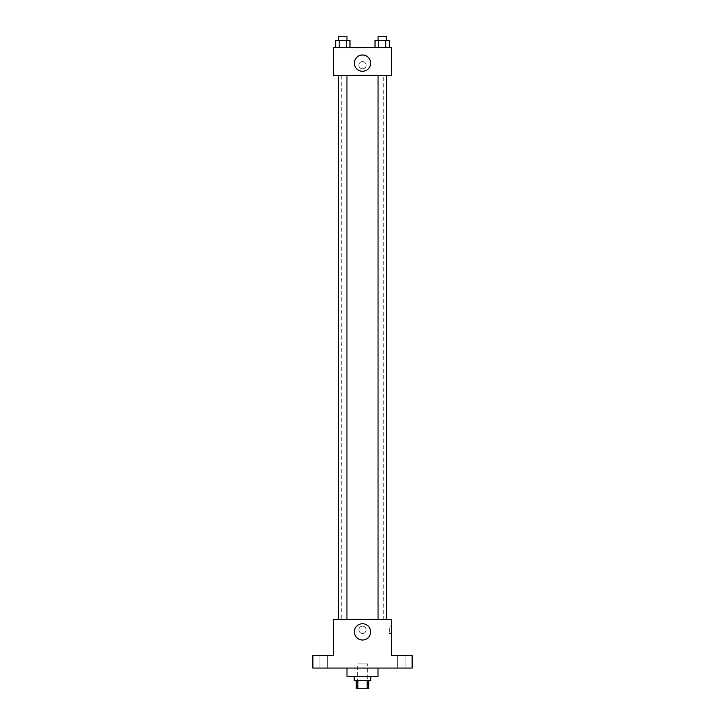<?xml version="1.0" encoding="UTF-8"?>
<svg xmlns="http://www.w3.org/2000/svg" width="725" height="725" viewBox="0 0 725 725"><rect width="100%" height="100%" fill="white"/><g stroke="black" fill="none" stroke-linecap="round" stroke-linejoin="round"><path stroke-width="0.54" stroke-dasharray="3.62 2.72" d="M367.675 663.928L357.325 663.928L367.675 663.928L367.675 688.75L357.325 688.75L367.675 688.75M357.869 688.75L356.292 688.75L356.292 680.476L357.869 680.476L357.869 688.75L368.708 688.75L368.708 680.476L367.131 680.476L367.131 688.75M357.869 680.476L356.292 680.476M367.131 680.476L368.708 680.476M354.226 680.476L370.774 680.476M362.5 676.343L354.226 676.343L362.5 676.343M378.015 676.343L346.985 676.343M378.015 668.069L346.985 668.069L378.015 668.069M323.205 668.069L327.337 668.069L323.205 668.069M401.795 668.069L405.928 668.069L401.795 668.069M312.865 668.069L412.135 668.069L412.135 655.663L391.455 655.663L391.455 619.467L333.545 619.467L333.545 655.663L312.865 655.663L312.865 668.069M366.116 629.808A3.616 3.616 0 0 0 360.688 626.672A3.616 3.616 0 0 0 360.688 632.943A3.616 3.616 0 0 0 366.116 629.808A3.616 3.616 0 0 0 360.688 626.672A3.616 3.616 0 0 0 360.688 632.943A3.616 3.616 0 0 0 366.116 629.808M401.795 655.663L405.928 655.663L401.795 655.663M323.205 655.663L327.337 655.663L323.205 655.663M383.262 619.467L341.738 619.467L383.262 619.467L383.262 75.545L341.738 75.545L383.262 75.545M346.949 619.467L338.675 619.467L346.949 619.467L338.675 619.467L346.949 619.467L346.949 75.545L338.675 75.545L346.949 75.545M386.325 619.467L378.051 619.467L386.325 619.467L378.051 619.467L386.325 619.467L386.325 75.545L378.051 75.545L386.325 75.545M333.545 633.423L333.545 626.192L333.545 633.423M391.455 626.192L391.455 633.423L391.455 626.192L389.37 626.192L389.37 633.423L389.37 626.192M370.638 631.874A8.138 8.138 0 0 1 358.431 638.924A8.138 8.138 0 0 1 358.431 624.832A8.138 8.138 0 0 1 370.638 631.874M333.545 75.545L391.455 75.545L391.455 47.623L333.545 47.623L333.545 75.545M366.116 65.205A3.616 3.616 0 0 0 360.688 62.069A3.616 3.616 0 0 0 360.688 68.34A3.616 3.616 0 0 0 366.116 65.205A3.616 3.616 0 0 0 360.688 62.069A3.616 3.616 0 0 0 360.688 68.34A3.616 3.616 0 0 0 366.116 65.205M335.648 47.623L335.648 40.383L339.228 40.383L339.228 47.623L335.648 47.623L349.976 47.623L335.648 47.623L349.976 47.623L335.648 47.623L349.976 47.623L335.648 47.623L339.228 47.623L339.228 40.383L349.976 40.383L346.396 40.383L346.396 47.623L346.396 40.383L335.648 40.383L349.976 40.383L349.976 47.623M375.024 47.623L375.024 40.383L378.604 40.383L378.604 47.623L375.024 47.623L389.352 47.623L375.024 47.623L389.352 47.623L375.024 47.623L389.352 47.623L375.024 47.623L378.604 47.623L378.604 40.383L389.352 40.383L385.772 40.383L385.772 47.623L385.772 40.383L375.024 40.383L389.352 40.383L389.352 47.623M333.545 68.821L333.545 61.589L333.545 68.821M391.455 61.589L391.455 68.821L391.455 61.589M370.638 63.138A8.138 8.138 0 0 1 358.431 70.18A8.138 8.138 0 0 1 358.431 56.088A8.138 8.138 0 0 1 370.638 63.138M386.325 40.383L378.051 40.383L386.325 40.383L378.051 40.383L386.325 40.383L386.325 36.25L378.051 36.25L386.325 36.25L378.051 36.25L378.051 40.383M346.949 40.383L338.675 40.383L346.949 40.383L338.675 40.383L346.949 40.383L346.949 36.25L338.675 36.25L346.949 36.25L338.675 36.25L338.675 40.383M385.772 40.383L385.772 47.623M378.604 40.383L378.604 47.623M346.396 40.383L346.396 47.623M339.228 40.383L339.228 47.623M357.325 688.75L357.325 663.928M327.337 668.069L327.337 655.663L327.337 668.069M319.072 668.069L319.072 655.663L319.072 668.069M405.928 668.069L405.928 655.663L405.928 668.069M397.663 668.069L397.663 655.663L397.663 668.069M389.37 633.423L391.455 633.423M341.738 75.545L341.738 619.467M338.675 75.545L338.675 619.467M378.051 75.545L378.051 619.467"/><path stroke-width="1.09" d="M367.131 680.476L367.131 688.75L356.292 688.75L356.292 680.476M367.131 688.75L368.708 688.75L368.708 680.476M370.774 676.343L370.774 680.476L354.226 680.476L354.226 676.343M357.869 680.476L357.869 688.75M346.985 668.069L346.985 676.343L378.015 676.343L378.015 668.069M412.135 668.069L312.865 668.069L312.865 655.663L333.545 655.663L333.545 619.467L391.455 619.467L391.455 655.663L412.135 655.663L412.135 668.069M370.638 631.874A8.138 8.138 0 0 1 358.431 638.924A8.138 8.138 0 0 1 358.431 624.832A8.138 8.138 0 0 1 370.638 631.874M378.051 619.467L378.051 75.545M346.949 75.545L346.949 619.467M391.455 75.545L333.545 75.545L333.545 47.623L391.455 47.623L391.455 75.545M370.638 63.138A8.138 8.138 0 0 1 358.431 70.18A8.138 8.138 0 0 1 358.431 56.088A8.138 8.138 0 0 1 370.638 63.138M389.352 47.623L389.352 40.383L375.024 40.383L375.024 47.623M385.772 40.383L385.772 47.623M378.604 40.383L378.604 47.623M378.051 40.383L378.051 36.25L386.325 36.25L386.325 40.383M349.976 47.623L349.976 40.383L335.648 40.383L335.648 47.623M346.396 40.383L346.396 47.623M339.228 40.383L339.228 47.623M338.675 40.383L338.675 36.25L346.949 36.25L346.949 40.383M386.325 619.467L386.325 75.545M338.675 75.545L338.675 619.467"/></g></svg>

